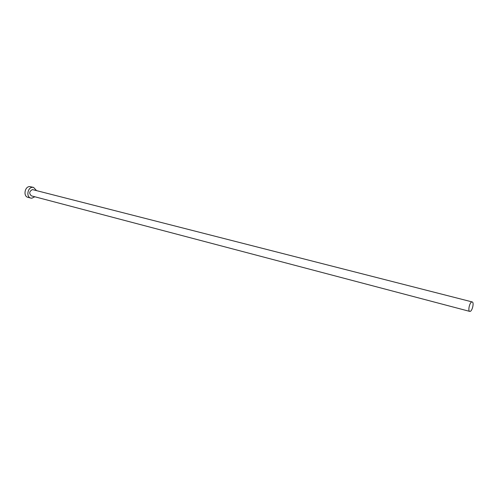 <?xml version="1.0" encoding="UTF-8"?>
<svg xmlns="http://www.w3.org/2000/svg" width="498" height="498" viewBox="0 0 498 498"><rect width="100%" height="100%" fill="white"/><g stroke="black" fill="none" stroke-linecap="round" stroke-linejoin="round"><path stroke-width="0.75" d="M471.78 301.962C469.57 302.435 467.703 311.138 469.751 311.399L470.199 311.375C472.409 310.839 474.252 302.211 472.204 301.937L471.78 301.962M472.204 301.937L32.451 189.582C29.214 191.363 28.865 193.454 31.411 195.87L469.751 311.399M36.441 190.516L33.578 187.416L32.607 187.31C27.577 187.18 25.927 197.102 30.808 198.086L31.866 198.198L34.816 196.766M33.578 187.416L29.724 186.582C24.701 186.451 23.057 196.337 27.932 197.32L30.808 198.086"/></g></svg>
